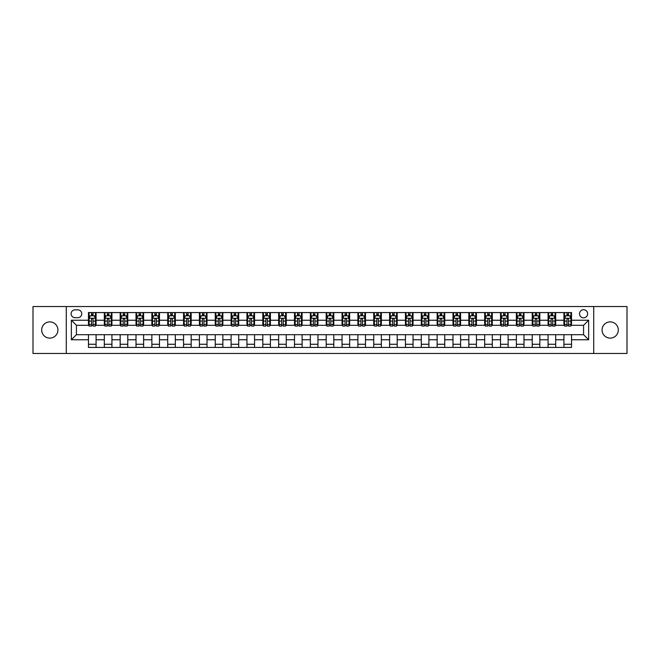 <?xml version="1.0" encoding="UTF-8"?>
<svg xmlns="http://www.w3.org/2000/svg" width="660" height="660" viewBox="0 0 660 660"><rect width="100%" height="100%" fill="white"/><g stroke="black" fill="none" stroke-linecap="round" stroke-linejoin="round"><path stroke-width="0.99" d="M610.203 321.882A8.118 8.118 0 0 0 602.085 330A8.118 8.118 0 0 0 610.203 338.118A8.118 8.118 0 0 0 618.313 330A8.118 8.118 0 0 0 610.203 321.882M49.797 321.882A8.118 8.118 0 0 0 41.687 330A8.118 8.118 0 0 0 49.797 338.118A8.118 8.118 0 0 0 57.915 330A8.118 8.118 0 0 0 49.797 321.882M583.572 309.713A4.059 4.059 0 0 0 579.521 313.772A4.059 4.059 0 0 0 583.572 317.831A4.059 4.059 0 0 0 587.631 313.772A4.059 4.059 0 0 0 583.572 309.713M593.719 353.455L627 353.455L627 306.545L593.719 306.545L593.719 353.455L66.281 353.455L66.281 306.545L33 306.545L33 353.455L66.281 353.455M75.034 317.699L77.822 317.699A3.927 3.927 0 0 0 81.749 313.772A3.927 3.927 0 0 0 77.822 309.837L75.034 309.837A3.927 3.927 0 0 0 71.099 313.772A3.927 3.927 0 0 0 75.034 317.699M593.719 306.545L66.281 306.545M88.473 339.76L71.354 339.76L71.354 320.24L88.473 320.24L88.473 325.306L76.428 325.306L76.428 334.694L88.473 334.694L88.473 347.432L571.527 347.432L571.527 334.694L583.572 334.694L583.572 325.306L571.527 325.306L571.527 320.24L588.646 320.24L588.646 339.76L571.527 339.76M571.527 320.24L571.527 312.568L88.473 312.568L88.473 320.24M563.92 312.568L563.92 325.306L564.556 325.306M566.965 325.306L568.491 325.306M570.9 325.306L571.527 325.306M563.92 325.306L555.052 325.306M548.072 312.568L548.072 325.306L548.707 325.306M551.116 325.306L552.643 325.306M548.072 325.306L539.203 325.306M532.224 312.568L532.224 325.306L532.859 325.306M535.268 325.306L536.794 325.306M532.224 325.306L523.347 325.306M516.376 312.568L516.376 325.306L517.011 325.306M519.42 325.306L520.946 325.306M516.376 325.306L507.499 325.306M500.528 312.568L500.528 325.306L501.163 325.306M503.572 325.306L505.09 325.306M500.528 325.306L491.651 325.306M484.679 312.568L484.679 325.306L485.314 325.306M487.723 325.306L489.241 325.306M484.679 325.306L475.802 325.306M468.831 312.568L468.831 325.306L469.466 325.306M471.875 325.306L473.393 325.306M468.831 325.306L459.954 325.306M452.983 312.568L452.983 325.306L453.618 325.306M456.027 325.306L457.545 325.306M452.983 325.306L444.106 325.306M437.135 312.568L437.135 325.306L437.77 325.306M440.179 325.306L441.697 325.306M437.135 325.306L428.257 325.306M421.286 312.568L421.286 325.306L421.921 325.306M424.331 325.306L425.848 325.306M421.286 325.306L412.409 325.306M405.438 312.568L405.438 325.306L406.073 325.306M408.482 325.306L410 325.306M405.438 325.306L396.561 325.306M389.59 312.568L389.59 325.306L390.225 325.306M392.634 325.306L394.152 325.306M389.59 325.306L380.713 325.306M373.741 312.568L373.741 325.306L374.377 325.306M376.786 325.306L378.304 325.306M373.741 325.306L364.864 325.306M357.893 312.568L357.893 325.306L358.528 325.306M360.938 325.306L362.455 325.306M357.893 325.306L349.016 325.306M342.045 312.568L342.045 325.306L342.68 325.306M345.089 325.306L346.607 325.306M342.045 325.306L333.168 325.306M326.197 312.568L326.197 325.306L326.832 325.306M329.241 325.306L330.759 325.306M326.197 325.306L317.32 325.306M310.349 312.568L310.349 325.306L310.984 325.306M313.393 325.306L314.911 325.306M310.349 325.306L301.471 325.306M294.5 312.568L294.5 325.306L295.135 325.306M297.545 325.306L299.062 325.306M294.5 325.306L285.623 325.306M278.652 312.568L278.652 325.306L279.287 325.306M281.696 325.306L283.214 325.306M278.652 325.306L269.775 325.306M262.804 312.568L262.804 325.306L263.439 325.306M265.848 325.306L267.366 325.306M262.804 325.306L253.927 325.306M246.955 312.568L246.955 325.306L247.591 325.306M250 325.306L251.518 325.306M246.955 325.306L238.078 325.306M231.107 312.568L231.107 325.306L231.742 325.306M234.151 325.306L235.669 325.306M231.107 325.306L222.23 325.306M215.259 312.568L215.259 325.306L215.894 325.306M218.303 325.306L219.821 325.306M215.259 325.306L206.382 325.306M199.411 312.568L199.411 325.306L200.046 325.306M202.455 325.306L203.973 325.306M199.411 325.306L190.534 325.306M183.562 312.568L183.562 325.306L184.198 325.306M186.607 325.306L188.125 325.306M183.562 325.306L174.685 325.306M167.714 312.568L167.714 325.306L168.35 325.306M170.758 325.306L172.276 325.306M167.714 325.306L158.837 325.306M151.866 312.568L151.866 325.306L152.501 325.306M154.91 325.306L156.428 325.306M151.866 325.306L142.989 325.306M136.018 312.568L136.018 325.306L136.653 325.306M139.054 325.306L140.58 325.306M136.018 325.306L127.141 325.306M120.169 312.568L120.169 325.306L120.796 325.306M123.206 325.306L124.732 325.306M120.169 325.306L111.293 325.306M104.321 312.568L104.321 325.306L104.948 325.306M107.357 325.306L108.883 325.306M104.321 325.306L95.444 325.306M88.473 325.306L89.1 325.306M91.509 325.306L93.035 325.306M88.473 334.694L96.079 334.694L96.079 347.432M571.527 334.694L96.079 334.694M96.079 312.568L96.079 325.306M88.473 315.736L89.1 315.736M91.509 315.736L93.035 315.736M95.444 315.736L96.079 315.736M88.473 344.264L96.079 344.264M104.321 334.694L104.321 347.432M111.928 312.568L111.928 325.306M104.321 315.736L104.948 315.736M107.357 315.736L108.883 315.736M111.293 315.736L111.928 315.736M111.928 334.694L111.928 347.432M104.321 344.264L111.928 344.264M120.169 334.694L120.169 347.432M127.776 334.694L127.776 347.432M120.169 344.264L127.776 344.264M127.776 312.568L127.776 325.306M120.169 315.736L120.796 315.736M123.206 315.736L124.732 315.736M127.141 315.736L127.776 315.736M136.018 334.694L136.018 347.432M143.624 334.694L143.624 347.432M136.018 344.264L143.624 344.264M143.624 312.568L143.624 325.306M136.018 315.736L136.653 315.736M139.054 315.736L140.58 315.736M142.989 315.736L143.624 315.736M151.866 334.694L151.866 347.432M159.472 334.694L159.472 347.432M151.866 344.264L159.472 344.264M159.472 312.568L159.472 325.306M151.866 315.736L152.501 315.736M154.91 315.736L156.428 315.736M158.837 315.736L159.472 315.736M167.714 334.694L167.714 347.432M175.321 334.694L175.321 347.432M167.714 344.264L175.321 344.264M175.321 312.568L175.321 325.306M167.714 315.736L168.35 315.736M170.758 315.736L172.276 315.736M174.685 315.736L175.321 315.736M183.562 334.694L183.562 347.432M191.169 334.694L191.169 347.432M183.562 344.264L191.169 344.264M191.169 312.568L191.169 325.306M183.562 315.736L184.198 315.736M186.607 315.736L188.125 315.736M190.534 315.736L191.169 315.736M199.411 334.694L199.411 347.432M207.017 334.694L207.017 347.432M199.411 344.264L207.017 344.264M207.017 312.568L207.017 325.306M199.411 315.736L200.046 315.736M202.455 315.736L203.973 315.736M206.382 315.736L207.017 315.736M215.259 334.694L215.259 347.432M222.865 334.694L222.865 347.432M215.259 344.264L222.865 344.264M222.865 312.568L222.865 325.306M215.259 315.736L215.894 315.736M218.303 315.736L219.821 315.736M222.23 315.736L222.865 315.736M231.107 334.694L231.107 347.432M238.714 334.694L238.714 347.432M231.107 344.264L238.714 344.264M238.714 312.568L238.714 325.306M231.107 315.736L231.742 315.736M234.151 315.736L235.669 315.736M238.078 315.736L238.714 315.736M246.955 334.694L246.955 347.432M254.562 334.694L254.562 347.432M246.955 344.264L254.562 344.264M254.562 312.568L254.562 325.306M246.955 315.736L247.591 315.736M250 315.736L251.518 315.736M253.927 315.736L254.562 315.736M262.804 334.694L262.804 347.432M270.41 334.694L270.41 347.432M262.804 344.264L270.41 344.264M270.41 312.568L270.41 325.306M262.804 315.736L263.439 315.736M265.848 315.736L267.366 315.736M269.775 315.736L270.41 315.736M278.652 334.694L278.652 347.432M286.259 334.694L286.259 347.432M278.652 344.264L286.259 344.264M286.259 312.568L286.259 325.306M278.652 315.736L279.287 315.736M281.696 315.736L283.214 315.736M285.623 315.736L286.259 315.736M294.5 334.694L294.5 347.432M302.107 334.694L302.107 347.432M294.5 344.264L302.107 344.264M302.107 312.568L302.107 325.306M294.5 315.736L295.135 315.736M297.545 315.736L299.062 315.736M301.471 315.736L302.107 315.736M310.349 334.694L310.349 347.432M317.955 334.694L317.955 347.432M310.349 344.264L317.955 344.264M317.955 312.568L317.955 325.306M310.349 315.736L310.984 315.736M313.393 315.736L314.911 315.736M317.32 315.736L317.955 315.736M326.197 334.694L326.197 347.432M333.803 334.694L333.803 347.432M326.197 344.264L333.803 344.264M333.803 312.568L333.803 325.306M326.197 315.736L326.832 315.736M329.241 315.736L330.759 315.736M333.168 315.736L333.803 315.736M342.045 334.694L342.045 347.432M349.651 334.694L349.651 347.432M342.045 344.264L349.651 344.264M349.651 312.568L349.651 325.306M342.045 315.736L342.68 315.736M345.089 315.736L346.607 315.736M349.016 315.736L349.651 315.736M357.893 334.694L357.893 347.432M365.5 334.694L365.5 347.432M357.893 344.264L365.5 344.264M365.5 312.568L365.5 325.306M357.893 315.736L358.528 315.736M360.938 315.736L362.455 315.736M364.864 315.736L365.5 315.736M373.741 334.694L373.741 347.432M381.348 334.694L381.348 347.432M373.741 344.264L381.348 344.264M381.348 312.568L381.348 325.306M373.741 315.736L374.377 315.736M376.786 315.736L378.304 315.736M380.713 315.736L381.348 315.736M389.59 334.694L389.59 347.432M397.196 334.694L397.196 347.432M389.59 344.264L397.196 344.264M397.196 312.568L397.196 325.306M389.59 315.736L390.225 315.736M392.634 315.736L394.152 315.736M396.561 315.736L397.196 315.736M405.438 334.694L405.438 347.432M413.044 334.694L413.044 347.432M405.438 344.264L413.044 344.264M413.044 312.568L413.044 325.306M405.438 315.736L406.073 315.736M408.482 315.736L410 315.736M412.409 315.736L413.044 315.736M421.286 334.694L421.286 347.432M428.893 334.694L428.893 347.432M421.286 344.264L428.893 344.264M428.893 312.568L428.893 325.306M421.286 315.736L421.921 315.736M424.331 315.736L425.848 315.736M428.257 315.736L428.893 315.736M437.135 334.694L437.135 347.432M444.741 334.694L444.741 347.432M437.135 344.264L444.741 344.264M444.741 312.568L444.741 325.306M437.135 315.736L437.77 315.736M440.179 315.736L441.697 315.736M444.106 315.736L444.741 315.736M452.983 334.694L452.983 347.432M460.589 334.694L460.589 347.432M452.983 344.264L460.589 344.264M460.589 312.568L460.589 325.306M452.983 315.736L453.618 315.736M456.027 315.736L457.545 315.736M459.954 315.736L460.589 315.736M468.831 334.694L468.831 347.432M476.438 334.694L476.438 347.432M468.831 344.264L476.438 344.264M476.438 312.568L476.438 325.306M468.831 315.736L469.466 315.736M471.875 315.736L473.393 315.736M475.802 315.736L476.438 315.736M484.679 334.694L484.679 347.432M492.286 334.694L492.286 347.432M484.679 344.264L492.286 344.264M492.286 312.568L492.286 325.306M484.679 315.736L485.314 315.736M487.723 315.736L489.241 315.736M491.651 315.736L492.286 315.736M500.528 334.694L500.528 347.432M508.134 334.694L508.134 347.432M500.528 344.264L508.134 344.264M508.134 312.568L508.134 325.306M500.528 315.736L501.163 315.736M503.572 315.736L505.09 315.736M507.499 315.736L508.134 315.736M516.376 334.694L516.376 347.432M523.982 334.694L523.982 347.432M516.376 344.264L523.982 344.264M523.982 312.568L523.982 325.306M516.376 315.736L517.011 315.736M519.42 315.736L520.946 315.736M523.347 315.736L523.982 315.736M532.224 334.694L532.224 347.432M539.831 334.694L539.831 347.432M532.224 344.264L539.831 344.264M539.831 312.568L539.831 325.306M532.224 315.736L532.859 315.736M535.268 315.736L536.794 315.736M539.203 315.736L539.831 315.736M548.072 334.694L548.072 347.432M555.679 334.694L555.679 347.432M548.072 344.264L555.679 344.264M555.679 312.568L555.679 325.306M548.072 315.736L548.707 315.736M551.116 315.736L552.643 315.736M555.052 315.736L555.679 315.736M563.92 334.694L563.92 347.432M563.92 344.264L571.527 344.264M563.92 315.736L564.556 315.736M566.965 315.736L568.491 315.736M570.9 315.736L571.527 315.736M76.428 325.306L71.354 320.24M76.428 334.694L71.354 339.76M588.646 320.24L583.572 325.306M588.646 339.76L583.572 334.694M93.035 314.218L91.509 314.218M95.444 324.481L93.035 324.481L93.035 326.073L95.444 326.073L95.444 318.334L94.174 315.802L90.371 315.802L89.1 318.334L89.1 326.073L91.509 326.073L91.509 324.481L89.1 324.481M89.1 318.334L89.1 312.568M95.444 318.334L95.444 312.568M91.509 315.802L91.509 312.568M93.035 312.568L93.035 315.802M93.035 324.481L93.035 319.283C92.524 318.31 92.02 318.31 91.509 319.283L91.509 324.481M108.883 314.218L107.357 314.218M111.293 324.481L108.883 324.481L108.883 326.073L111.293 326.073L111.293 318.334L110.022 315.802L106.219 315.802L104.948 318.334L104.948 326.073L107.357 326.073L107.357 324.481L104.948 324.481M104.948 318.334L104.948 312.568M111.293 318.334L111.293 312.568M107.357 315.802L107.357 312.568M108.883 312.568L108.883 315.802M108.883 324.481L108.883 319.283C108.372 318.31 107.869 318.31 107.357 319.283L107.357 324.481M124.732 314.218L123.206 314.218M127.141 324.481L124.732 324.481L124.732 326.073L127.141 326.073L127.141 318.334L125.87 315.802L122.067 315.802L120.796 318.334L120.796 326.073L123.206 326.073L123.206 324.481L120.796 324.481M120.796 318.334L120.796 312.568M127.141 318.334L127.141 312.568M123.206 315.802L123.206 312.568M124.732 312.568L124.732 315.802M124.732 324.481L124.732 319.283C124.228 318.31 123.717 318.31 123.206 319.283L123.206 324.481M140.58 314.218L139.054 314.218M142.989 324.481L140.58 324.481L140.58 326.073L142.989 326.073L142.989 318.334L141.719 315.802L137.915 315.802L136.653 318.334L136.653 326.073L139.054 326.073L139.054 324.481L136.653 324.481M136.653 318.334L136.653 312.568M142.989 318.334L142.989 312.568M139.054 315.802L139.054 312.568M140.58 312.568L140.58 315.802M140.58 324.481L140.58 319.283C140.077 318.31 139.565 318.31 139.054 319.283L139.054 324.481M156.428 314.218L154.91 314.218M158.837 324.481L156.428 324.481L156.428 326.073L158.837 326.073L158.837 318.334L157.567 315.802L153.763 315.802L152.501 318.334L152.501 326.073L154.91 326.073L154.91 324.481L152.501 324.481M152.501 318.334L152.501 312.568M158.837 318.334L158.837 312.568M154.91 315.802L154.91 312.568M156.428 312.568L156.428 315.802M156.428 324.481L156.428 319.283C155.925 318.31 155.413 318.31 154.91 319.283L154.91 324.481M172.276 314.218L170.758 314.218M174.685 324.481L172.276 324.481L172.276 326.073L174.685 326.073L174.685 318.334L173.415 315.802L169.612 315.802L168.35 318.334L168.35 326.073L170.758 326.073L170.758 324.481L168.35 324.481M168.35 318.334L168.35 312.568M174.685 318.334L174.685 312.568M170.758 315.802L170.758 312.568M172.276 312.568L172.276 315.802M172.276 324.481L172.276 319.283C171.773 318.31 171.262 318.31 170.758 319.283L170.758 324.481M188.125 314.218L186.607 314.218M190.534 324.481L188.125 324.481L188.125 326.073L190.534 326.073L190.534 318.334L189.263 315.802L185.46 315.802L184.198 318.334L184.198 326.073L186.607 326.073L186.607 324.481L184.198 324.481M184.198 318.334L184.198 312.568M190.534 318.334L190.534 312.568M186.607 315.802L186.607 312.568M188.125 312.568L188.125 315.802M188.125 324.481L188.125 319.283C187.621 318.31 187.11 318.31 186.607 319.283L186.607 324.481M203.973 314.218L202.455 314.218M206.382 324.481L203.973 324.481L203.973 326.073L206.382 326.073L206.382 318.334L205.112 315.802L201.308 315.802L200.046 318.334L200.046 326.073L202.455 326.073L202.455 324.481L200.046 324.481M200.046 318.334L200.046 312.568M206.382 318.334L206.382 312.568M202.455 315.802L202.455 312.568M203.973 312.568L203.973 315.802M203.973 324.481L203.973 319.283C203.47 318.31 202.958 318.31 202.455 319.283L202.455 324.481M219.821 314.218L218.303 314.218M222.23 324.481L219.821 324.481L219.821 326.073L222.23 326.073L222.23 318.334L220.96 315.802L217.157 315.802L215.894 318.334L215.894 326.073L218.303 326.073L218.303 324.481L215.894 324.481M215.894 318.334L215.894 312.568M222.23 318.334L222.23 312.568M218.303 315.802L218.303 312.568M219.821 312.568L219.821 315.802M219.821 324.481L219.821 319.283C219.318 318.31 218.806 318.31 218.303 319.283L218.303 324.481M235.669 314.218L234.151 314.218M238.078 324.481L235.669 324.481L235.669 326.073L238.078 326.073L238.078 318.334L236.808 315.802L233.005 315.802L231.742 318.334L231.742 326.073L234.151 326.073L234.151 324.481L231.742 324.481M231.742 318.334L231.742 312.568M238.078 318.334L238.078 312.568M234.151 315.802L234.151 312.568M235.669 312.568L235.669 315.802M235.669 324.481L235.669 319.283C235.166 318.31 234.655 318.31 234.151 319.283L234.151 324.481M251.518 314.218L250 314.218M253.927 324.481L251.518 324.481L251.518 326.073L253.927 326.073L253.927 318.334L252.656 315.802L248.853 315.802L247.591 318.334L247.591 326.073L250 326.073L250 324.481L247.591 324.481M247.591 318.334L247.591 312.568M253.927 318.334L253.927 312.568M250 315.802L250 312.568M251.518 312.568L251.518 315.802M251.518 324.481L251.518 319.283C251.014 318.31 250.503 318.31 250 319.283L250 324.481M267.366 314.218L265.848 314.218M269.775 324.481L267.366 324.481L267.366 326.073L269.775 326.073L269.775 318.334L268.504 315.802L264.701 315.802L263.439 318.334L263.439 326.073L265.848 326.073L265.848 324.481L263.439 324.481M263.439 318.334L263.439 312.568M269.775 318.334L269.775 312.568M265.848 315.802L265.848 312.568M267.366 312.568L267.366 315.802M267.366 324.481L267.366 319.283C266.863 318.31 266.351 318.31 265.848 319.283L265.848 324.481M283.214 314.218L281.696 314.218M285.623 324.481L283.214 324.481L283.214 326.073L285.623 326.073L285.623 318.334L284.353 315.802L280.549 315.802L279.287 318.334L279.287 326.073L281.696 326.073L281.696 324.481L279.287 324.481M279.287 318.334L279.287 312.568M285.623 318.334L285.623 312.568M281.696 315.802L281.696 312.568M283.214 312.568L283.214 315.802M283.214 324.481L283.214 319.283C282.711 318.31 282.2 318.31 281.696 319.283L281.696 324.481M299.062 314.218L297.545 314.218M301.471 324.481L299.062 324.481L299.062 326.073L301.471 326.073L301.471 318.334L300.201 315.802L296.398 315.802L295.135 318.334L295.135 326.073L297.545 326.073L297.545 324.481L295.135 324.481M295.135 318.334L295.135 312.568M301.471 318.334L301.471 312.568M297.545 315.802L297.545 312.568M299.062 312.568L299.062 315.802M299.062 324.481L299.062 319.283C298.559 318.31 298.048 318.31 297.545 319.283L297.545 324.481M314.911 314.218L313.393 314.218M317.32 324.481L314.911 324.481L314.911 326.073L317.32 326.073L317.32 318.334L316.049 315.802L312.246 315.802L310.984 318.334L310.984 326.073L313.393 326.073L313.393 324.481L310.984 324.481M310.984 318.334L310.984 312.568M317.32 318.334L317.32 312.568M313.393 315.802L313.393 312.568M314.911 312.568L314.911 315.802M314.911 324.481L314.911 319.283C314.408 318.31 313.896 318.31 313.393 319.283L313.393 324.481M330.759 314.218L329.241 314.218M333.168 324.481L330.759 324.481L330.759 326.073L333.168 326.073L333.168 318.334L331.906 315.802L328.094 315.802L326.832 318.334L326.832 326.073L329.241 326.073L329.241 324.481L326.832 324.481M326.832 318.334L326.832 312.568M333.168 318.334L333.168 312.568M329.241 315.802L329.241 312.568M330.759 312.568L330.759 315.802M330.759 324.481L330.759 319.283C330.256 318.31 329.744 318.31 329.241 319.283L329.241 324.481M346.607 314.218L345.089 314.218M349.016 324.481L346.607 324.481L346.607 326.073L349.016 326.073L349.016 318.334L347.754 315.802L343.951 315.802L342.68 318.334L342.68 326.073L345.089 326.073L345.089 324.481L342.68 324.481M342.68 318.334L342.68 312.568M349.016 318.334L349.016 312.568M345.089 315.802L345.089 312.568M346.607 312.568L346.607 315.802M346.607 324.481L346.607 319.283C346.104 318.31 345.592 318.31 345.089 319.283L345.089 324.481M362.455 314.218L360.938 314.218M364.864 324.481L362.455 324.481L362.455 326.073L364.864 326.073L364.864 318.334L363.602 315.802L359.799 315.802L358.528 318.334L358.528 326.073L360.938 326.073L360.938 324.481L358.528 324.481M358.528 318.334L358.528 312.568M364.864 318.334L364.864 312.568M360.938 315.802L360.938 312.568M362.455 312.568L362.455 315.802M362.455 324.481L362.455 319.283C361.952 318.31 361.441 318.31 360.938 319.283L360.938 324.481M378.304 314.218L376.786 314.218M380.713 324.481L378.304 324.481L378.304 326.073L380.713 326.073L380.713 318.334L379.45 315.802L375.647 315.802L374.377 318.334L374.377 326.073L376.786 326.073L376.786 324.481L374.377 324.481M374.377 318.334L374.377 312.568M380.713 318.334L380.713 312.568M376.786 315.802L376.786 312.568M378.304 312.568L378.304 315.802M378.304 324.481L378.304 319.283C377.8 318.31 377.289 318.31 376.786 319.283L376.786 324.481M394.152 314.218L392.634 314.218M396.561 324.481L394.152 324.481L394.152 326.073L396.561 326.073L396.561 318.334L395.299 315.802L391.495 315.802L390.225 318.334L390.225 326.073L392.634 326.073L392.634 324.481L390.225 324.481M390.225 318.334L390.225 312.568M396.561 318.334L396.561 312.568M392.634 315.802L392.634 312.568M394.152 312.568L394.152 315.802M394.152 324.481L394.152 319.283C393.649 318.31 393.137 318.31 392.634 319.283L392.634 324.481M410 314.218L408.482 314.218M412.409 324.481L410 324.481L410 326.073L412.409 326.073L412.409 318.334L411.147 315.802L407.344 315.802L406.073 318.334L406.073 326.073L408.482 326.073L408.482 324.481L406.073 324.481M406.073 318.334L406.073 312.568M412.409 318.334L412.409 312.568M408.482 315.802L408.482 312.568M410 312.568L410 315.802M410 324.481L410 319.283C409.497 318.31 408.986 318.31 408.482 319.283L408.482 324.481M425.848 314.218L424.331 314.218M428.257 324.481L425.848 324.481L425.848 326.073L428.257 326.073L428.257 318.334L426.995 315.802L423.192 315.802L421.921 318.334L421.921 326.073L424.331 326.073L424.331 324.481L421.921 324.481M421.921 318.334L421.921 312.568M428.257 318.334L428.257 312.568M424.331 315.802L424.331 312.568M425.848 312.568L425.848 315.802M425.848 324.481L425.848 319.283C425.345 318.31 424.834 318.31 424.331 319.283L424.331 324.481M441.697 314.218L440.179 314.218M444.106 324.481L441.697 324.481L441.697 326.073L444.106 326.073L444.106 318.334L442.843 315.802L439.04 315.802L437.77 318.334L437.77 326.073L440.179 326.073L440.179 324.481L437.77 324.481M437.77 318.334L437.77 312.568M444.106 318.334L444.106 312.568M440.179 315.802L440.179 312.568M441.697 312.568L441.697 315.802M441.697 324.481L441.697 319.283C441.193 318.31 440.69 318.31 440.179 319.283L440.179 324.481M457.545 314.218L456.027 314.218M459.954 324.481L457.545 324.481L457.545 326.073L459.954 326.073L459.954 318.334L458.692 315.802L454.888 315.802L453.618 318.334L453.618 326.073L456.027 326.073L456.027 324.481L453.618 324.481M453.618 318.334L453.618 312.568M459.954 318.334L459.954 312.568M456.027 315.802L456.027 312.568M457.545 312.568L457.545 315.802M457.545 324.481L457.545 319.283C457.042 318.31 456.538 318.31 456.027 319.283L456.027 324.481M473.393 314.218L471.875 314.218M475.802 324.481L473.393 324.481L473.393 326.073L475.802 326.073L475.802 318.334L474.54 315.802L470.737 315.802L469.466 318.334L469.466 326.073L471.875 326.073L471.875 324.481L469.466 324.481M469.466 318.334L469.466 312.568M475.802 318.334L475.802 312.568M471.875 315.802L471.875 312.568M473.393 312.568L473.393 315.802M473.393 324.481L473.393 319.283C472.89 318.31 472.387 318.31 471.875 319.283L471.875 324.481M489.241 314.218L487.723 314.218M491.651 324.481L489.241 324.481L489.241 326.073L491.651 326.073L491.651 318.334L490.388 315.802L486.585 315.802L485.314 318.334L485.314 326.073L487.723 326.073L487.723 324.481L485.314 324.481M485.314 318.334L485.314 312.568M491.651 318.334L491.651 312.568M487.723 315.802L487.723 312.568M489.241 312.568L489.241 315.802M489.241 324.481L489.241 319.283C488.738 318.31 488.235 318.31 487.723 319.283L487.723 324.481M505.09 314.218L503.572 314.218M507.499 324.481L505.09 324.481L505.09 326.073L507.499 326.073L507.499 318.334L506.236 315.802L502.433 315.802L501.163 318.334L501.163 326.073L503.572 326.073L503.572 324.481L501.163 324.481M501.163 318.334L501.163 312.568M507.499 318.334L507.499 312.568M503.572 315.802L503.572 312.568M505.09 312.568L505.09 315.802M505.09 324.481L505.09 319.283C504.587 318.31 504.083 318.31 503.572 319.283L503.572 324.481M520.946 314.218L519.42 314.218M523.347 324.481L520.946 324.481L520.946 326.073L523.347 326.073L523.347 318.334L522.085 315.802L518.282 315.802L517.011 318.334L517.011 326.073L519.42 326.073L519.42 324.481L517.011 324.481M517.011 318.334L517.011 312.568M523.347 318.334L523.347 312.568M519.42 315.802L519.42 312.568M520.946 312.568L520.946 315.802M520.946 324.481L520.946 319.283C520.435 318.31 519.932 318.31 519.42 319.283L519.42 324.481M536.794 314.218L535.268 314.218M539.203 324.481L536.794 324.481L536.794 326.073L539.203 326.073L539.203 318.334L537.933 315.802L534.13 315.802L532.859 318.334L532.859 326.073L535.268 326.073L535.268 324.481L532.859 324.481M532.859 318.334L532.859 312.568M539.203 318.334L539.203 312.568M535.268 315.802L535.268 312.568M536.794 312.568L536.794 315.802M536.794 324.481L536.794 319.283C536.283 318.31 535.78 318.31 535.268 319.283L535.268 324.481M552.643 314.218L551.116 314.218M555.052 324.481L552.643 324.481L552.643 326.073L555.052 326.073L555.052 318.334L553.781 315.802L549.978 315.802L548.707 318.334L548.707 326.073L551.116 326.073L551.116 324.481L548.707 324.481M548.707 318.334L548.707 312.568M555.052 318.334L555.052 312.568M551.116 315.802L551.116 312.568M552.643 312.568L552.643 315.802M552.643 324.481L552.643 319.283C552.131 318.31 551.628 318.31 551.116 319.283L551.116 324.481M568.491 314.218L566.965 314.218M570.9 324.481L568.491 324.481L568.491 326.073L570.9 326.073L570.9 318.334L569.63 315.802L565.826 315.802L564.556 318.334L564.556 326.073L566.965 326.073L566.965 324.481L564.556 324.481M564.556 318.334L564.556 312.568M570.9 318.334L570.9 312.568M566.965 315.802L566.965 312.568M568.491 312.568L568.491 315.802M568.491 324.481L568.491 319.283C567.98 318.31 567.476 318.31 566.965 319.283L566.965 324.481M104.321 339.76L96.079 339.76M104.321 320.24L96.079 320.24M120.169 320.24L111.928 320.24M120.169 339.76L111.928 339.76M136.018 320.24L127.776 320.24M136.018 339.76L127.776 339.76M151.866 320.24L143.624 320.24M151.866 339.76L143.624 339.76M167.714 320.24L159.472 320.24M167.714 339.76L159.472 339.76M183.562 320.24L175.321 320.24M183.562 339.76L175.321 339.76M199.411 320.24L191.169 320.24M199.411 339.76L191.169 339.76M215.259 320.24L207.017 320.24M215.259 339.76L207.017 339.76M231.107 320.24L222.865 320.24M231.107 339.76L222.865 339.76M246.955 320.24L238.714 320.24M246.955 339.76L238.714 339.76M262.804 320.24L254.562 320.24M262.804 339.76L254.562 339.76M278.652 320.24L270.41 320.24M278.652 339.76L270.41 339.76M294.5 320.24L286.259 320.24M294.5 339.76L286.259 339.76M310.349 320.24L302.107 320.24M310.349 339.76L302.107 339.76M326.197 320.24L317.955 320.24M326.197 339.76L317.955 339.76M342.045 320.24L333.803 320.24M342.045 339.76L333.803 339.76M357.893 320.24L349.651 320.24M357.893 339.76L349.651 339.76M373.741 320.24L365.5 320.24M373.741 339.76L365.5 339.76M389.59 320.24L381.348 320.24M389.59 339.76L381.348 339.76M405.438 320.24L397.196 320.24M405.438 339.76L397.196 339.76M421.286 320.24L413.044 320.24M421.286 339.76L413.044 339.76M437.135 320.24L428.893 320.24M437.135 339.76L428.893 339.76M452.983 320.24L444.741 320.24M452.983 339.76L444.741 339.76M468.831 320.24L460.589 320.24M468.831 339.76L460.589 339.76M484.679 320.24L476.438 320.24M484.679 339.76L476.438 339.76M500.528 320.24L492.286 320.24M500.528 339.76L492.286 339.76M516.376 320.24L508.134 320.24M516.376 339.76L508.134 339.76M532.224 320.24L523.982 320.24M532.224 339.76L523.982 339.76M548.072 320.24L539.831 320.24M548.072 339.76L539.831 339.76M563.92 320.24L555.679 320.24M563.92 339.76L555.679 339.76M95.411 318.268L89.133 318.268M89.1 315.95L90.296 315.95M94.248 315.95L95.444 315.95M91.509 321.082L89.1 321.082M95.444 321.082L93.035 321.082M93.035 315.018L91.509 315.018M111.26 318.268L104.981 318.268M104.948 315.95L106.144 315.95M110.096 315.95L111.293 315.95M107.357 321.082L104.948 321.082M111.293 321.082L108.883 321.082M108.883 315.018L107.357 315.018M127.108 318.268L120.829 318.268M120.796 315.95L121.993 315.95M125.944 315.95L127.141 315.95M123.206 321.082L120.796 321.082M127.141 321.082L124.732 321.082M124.732 315.018L123.206 315.018M142.956 318.268L136.678 318.268M136.653 315.95L137.841 315.95M141.793 315.95L142.989 315.95M139.054 321.082L136.653 321.082M142.989 321.082L140.58 321.082M140.58 315.018L139.054 315.018M158.804 318.268L152.526 318.268M152.501 315.95L153.689 315.95M157.641 315.95L158.837 315.95M154.91 321.082L152.501 321.082M158.837 321.082L156.428 321.082M156.428 315.018L154.91 315.018M174.652 318.268L168.374 318.268M168.35 315.95L169.537 315.95M173.489 315.95L174.685 315.95M170.758 321.082L168.35 321.082M174.685 321.082L172.276 321.082M172.276 315.018L170.758 315.018M190.501 318.268L184.222 318.268M184.198 315.95L185.386 315.95M189.346 315.95L190.534 315.95M186.607 321.082L184.198 321.082M190.534 321.082L188.125 321.082M188.125 315.018L186.607 315.018M206.349 318.268L200.071 318.268M200.046 315.95L201.234 315.95M205.194 315.95L206.382 315.95M202.455 321.082L200.046 321.082M206.382 321.082L203.973 321.082M203.973 315.018L202.455 315.018M222.197 318.268L215.919 318.268M215.894 315.95L217.082 315.95M221.042 315.95L222.23 315.95M218.303 321.082L215.894 321.082M222.23 321.082L219.821 321.082M219.821 315.018L218.303 315.018M238.046 318.268L231.767 318.268M231.742 315.95L232.93 315.95M236.89 315.95L238.078 315.95M234.151 321.082L231.742 321.082M238.078 321.082L235.669 321.082M235.669 315.018L234.151 315.018M253.894 318.268L247.624 318.268M247.591 315.95L248.779 315.95M252.739 315.95L253.927 315.95M250 321.082L247.591 321.082M253.927 321.082L251.518 321.082M251.518 315.018L250 315.018M269.742 318.268L263.472 318.268M263.439 315.95L264.627 315.95M268.587 315.95L269.775 315.95M265.848 321.082L263.439 321.082M269.775 321.082L267.366 321.082M267.366 315.018L265.848 315.018M285.59 318.268L279.32 318.268M279.287 315.95L280.475 315.95M284.435 315.95L285.623 315.95M281.696 321.082L279.287 321.082M285.623 321.082L283.214 321.082M283.214 315.018L281.696 315.018M301.438 318.268L295.168 318.268M295.135 315.95L296.323 315.95M300.284 315.95L301.471 315.95M297.545 321.082L295.135 321.082M301.471 321.082L299.062 321.082M299.062 315.018L297.545 315.018M317.287 318.268L311.017 318.268M310.984 315.95L312.172 315.95M316.132 315.95L317.32 315.95M313.393 321.082L310.984 321.082M317.32 321.082L314.911 321.082M314.911 315.018L313.393 315.018M333.135 318.268L326.865 318.268M326.832 315.95L328.02 315.95M331.98 315.95L333.168 315.95M329.241 321.082L326.832 321.082M333.168 321.082L330.759 321.082M330.759 315.018L329.241 315.018M348.983 318.268L342.713 318.268M342.68 315.95L343.868 315.95M347.828 315.95L349.016 315.95M345.089 321.082L342.68 321.082M349.016 321.082L346.607 321.082M346.607 315.018L345.089 315.018M364.832 318.268L358.561 318.268M358.528 315.95L359.716 315.95M363.676 315.95L364.864 315.95M360.938 321.082L358.528 321.082M364.864 321.082L362.455 321.082M362.455 315.018L360.938 315.018M380.68 318.268L374.41 318.268M374.377 315.95L375.565 315.95M379.525 315.95L380.713 315.95M376.786 321.082L374.377 321.082M380.713 321.082L378.304 321.082M378.304 315.018L376.786 315.018M396.528 318.268L390.258 318.268M390.225 315.95L391.413 315.95M395.373 315.95L396.561 315.95M392.634 321.082L390.225 321.082M396.561 321.082L394.152 321.082M394.152 315.018L392.634 315.018M412.376 318.268L406.106 318.268M406.073 315.95L407.261 315.95M411.221 315.95L412.409 315.95M408.482 321.082L406.073 321.082M412.409 321.082L410 321.082M410 315.018L408.482 315.018M428.233 318.268L421.954 318.268M421.921 315.95L423.109 315.95M427.069 315.95L428.257 315.95M424.331 321.082L421.921 321.082M428.257 321.082L425.848 321.082M425.848 315.018L424.331 315.018M444.081 318.268L437.803 318.268M437.77 315.95L438.958 315.95M442.918 315.95L444.106 315.95M440.179 321.082L437.77 321.082M444.106 321.082L441.697 321.082M441.697 315.018L440.179 315.018M459.929 318.268L453.651 318.268M453.618 315.95L454.806 315.95M458.766 315.95L459.954 315.95M456.027 321.082L453.618 321.082M459.954 321.082L457.545 321.082M457.545 315.018L456.027 315.018M475.778 318.268L469.499 318.268M469.466 315.95L470.654 315.95M474.614 315.95L475.802 315.95M471.875 321.082L469.466 321.082M475.802 321.082L473.393 321.082M473.393 315.018L471.875 315.018M491.626 318.268L485.347 318.268M485.314 315.95L486.511 315.95M490.462 315.95L491.651 315.95M487.723 321.082L485.314 321.082M491.651 321.082L489.241 321.082M489.241 315.018L487.723 315.018M507.474 318.268L501.196 318.268M501.163 315.95L502.359 315.95M506.311 315.95L507.499 315.95M503.572 321.082L501.163 321.082M507.499 321.082L505.09 321.082M505.09 315.018L503.572 315.018M523.322 318.268L517.044 318.268M517.011 315.95L518.207 315.95M522.159 315.95L523.347 315.95M519.42 321.082L517.011 321.082M523.347 321.082L520.946 321.082M520.946 315.018L519.42 315.018M539.17 318.268L532.892 318.268M532.859 315.95L534.056 315.95M538.007 315.95L539.203 315.95M535.268 321.082L532.859 321.082M539.203 321.082L536.794 321.082M536.794 315.018L535.268 315.018M555.019 318.268L548.74 318.268M548.707 315.95L549.904 315.95M553.856 315.95L555.052 315.95M551.116 321.082L548.707 321.082M555.052 321.082L552.643 321.082M552.643 315.018L551.116 315.018M570.867 318.268L564.589 318.268M564.556 315.95L565.752 315.95M569.704 315.95L570.9 315.95M566.965 321.082L564.556 321.082M570.9 321.082L568.491 321.082M568.491 315.018L566.965 315.018"/></g></svg>
